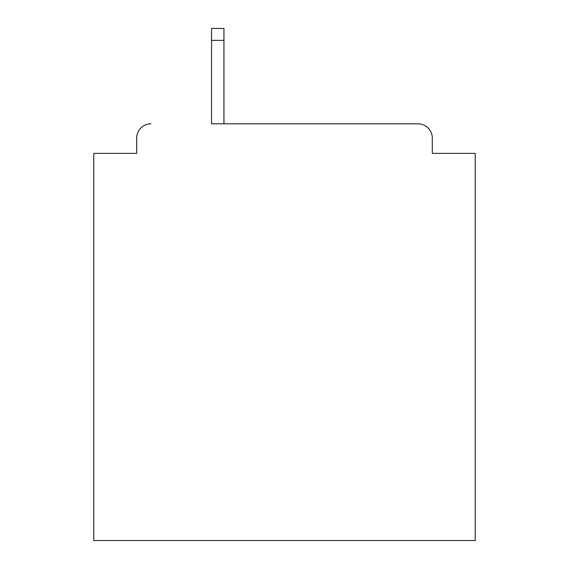 <?xml version="1.0" encoding="UTF-8"?>
<svg xmlns="http://www.w3.org/2000/svg" width="569" height="569" viewBox="0 0 569 569"><rect width="100%" height="100%" fill="white"/><g stroke="black" fill="none" stroke-linecap="round" stroke-linejoin="round"><path stroke-width="0.85" d="M432.312 153.374L432.312 138.118L432.312 153.374L475.229 153.374L475.229 540.55L93.771 540.55L93.771 153.374L136.688 153.374L136.688 138.118L136.688 153.374M211.547 40.371L211.547 123.814L418.009 123.814L223.944 123.814L223.944 40.371L211.547 40.371L211.547 28.45L223.944 28.45L223.944 40.371M432.312 138.118A14.303 14.303 0 0 0 418.009 123.814M150.991 123.814A14.303 14.303 0 0 0 136.688 138.118"/></g></svg>
